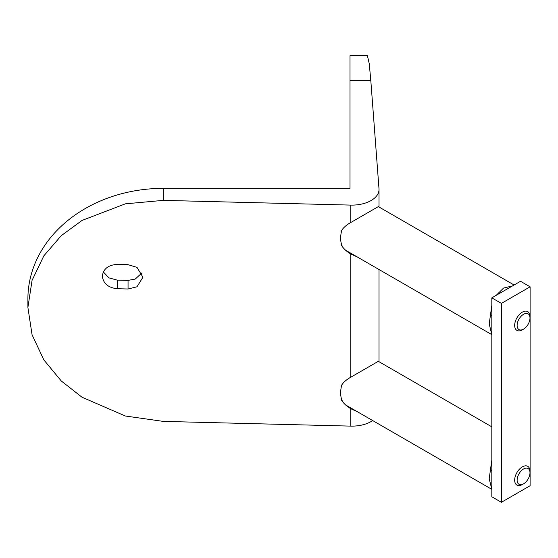 <?xml version="1.0" encoding="UTF-8"?>
<svg xmlns="http://www.w3.org/2000/svg" width="558" height="558" viewBox="0 0 558 558"><rect width="100%" height="100%" fill="white"/><g stroke="black" fill="none" stroke-linecap="round" stroke-linejoin="round"><path stroke-width="0.84" d="M102.337 276.196C103.286 268.886 108.245 264.959 117.229 264.415L128.054 264.687L136.989 267.345L142.939 277.214L136.989 286.791L128.054 288.995L117.229 288.723C108.245 287.726 103.286 283.548 102.337 276.196M103.3 271.913L108.984 277.877L117.229 280.123L128.054 280.395L135.224 279.07L141.976 272.89M379.001 360.928L350.773 377.222L350.773 253.988L357.476 257.085M379.001 206.223L350.773 222.516L350.773 205.1A27.07 15.631 0 0 0 379.022 189.49A27.07 15.631 0 0 0 379.001 188.806L370.812 80.533L350.012 80.533L350.012 188.367L163.243 188.367A135.343 110.505 180 0 0 27.9 298.872L27.9 307.465L32.064 280.374L43.824 255.864L61.275 235.65L82.04 220.431L125.348 203.837L163.243 200.371L350.773 205.1M370.812 80.533L369.222 63.577L367.401 55.702L350.012 55.702L350.012 80.533M372.667 420.565A27.07 15.631 180 0 1 350.773 426.117L350.773 408.7C346.225 405.966 342.982 402.841 341.043 399.319L341.043 397.066M27.9 307.465L32.064 334.772L43.824 359.875L61.275 380.975L82.04 397.24L125.348 416.01L163.243 421.388L350.773 426.117M350.773 377.222C346.225 379.733 342.982 382.69 341.043 386.115L341.043 388.368M350.773 253.988C346.225 251.253 342.982 248.129 341.043 244.613L341.043 242.353M350.773 222.516C346.225 225.02 342.982 227.985 341.043 231.403L341.043 233.662M378.875 361.103L378.77 361.577M378.875 206.397L378.77 206.865M350.773 408.7L357.476 411.79M347.815 406.733A27.747 16.022 120 0 0 349.315 407.082M347.815 252.028A27.747 16.022 120 0 0 349.315 252.369M517.14 324.868A9.095 5.252 -60 0 1 523.788 314.154A9.095 5.252 -60 0 1 529.981 317.997A9.095 5.252 -60 0 1 529.967 318.555A9.095 5.252 -60 0 1 523.55 329.136A9.095 5.252 -60 0 1 517.14 324.868M523.55 329.136L522.33 329.841A10.825 6.25 -60 0 1 516.91 330.378A10.825 6.25 -60 0 1 514.692 324.756A10.825 6.25 -60 0 1 519.658 314.252A10.825 6.25 -60 0 1 527.742 311.622A10.825 6.25 -60 0 1 529.981 316.581L529.981 317.997M512.481 285.933L503.553 288.061L496.257 295.301M491.821 305.345L489.206 323.961L491.821 334.584M491.821 334.647L346.274 250.612A27.07 15.631 -60 0 1 345.409 250.047M343.205 247.759A27.07 15.631 -60 0 1 341.754 230.238M491.821 328.808L491.821 311.12M491.821 460.057L489.206 478.673L491.821 489.296M491.821 489.352L346.274 405.324A27.07 15.631 -60 0 1 345.409 404.752M343.205 402.471A27.07 15.631 -60 0 1 341.754 384.95M491.821 483.514L491.821 465.832M517.14 479.573A9.095 5.252 -60 0 1 523.788 468.86A9.095 5.252 -60 0 1 529.981 472.703A9.095 5.252 -60 0 1 529.967 473.268A9.095 5.252 -60 0 1 523.55 483.842A9.095 5.252 -60 0 1 517.14 479.573M523.55 483.842L522.33 484.553A10.825 6.25 -60 0 1 516.91 485.09A10.825 6.25 -60 0 1 514.692 479.468A10.825 6.25 -60 0 1 519.658 468.964A10.825 6.25 -60 0 1 527.742 466.335A10.825 6.25 -60 0 1 529.981 471.294L529.981 472.703M491.821 297.86L520.53 281.288L530.1 286.812L530.1 485.725L501.391 502.298L491.821 496.773L491.821 297.86L501.391 303.392L530.1 286.812M501.391 502.298L501.391 303.392M117.229 288.723L117.229 280.123M128.054 288.995L128.054 280.395M163.243 188.367L163.243 200.371M379.022 269.521L379.022 360.949M379.022 189.49L379.022 206.237M491.821 315.891L491.089 315.472M514.099 284.999L378.457 206.683M491.821 426.842L378.457 361.396M491.821 470.603L491.089 470.178"/></g></svg>
